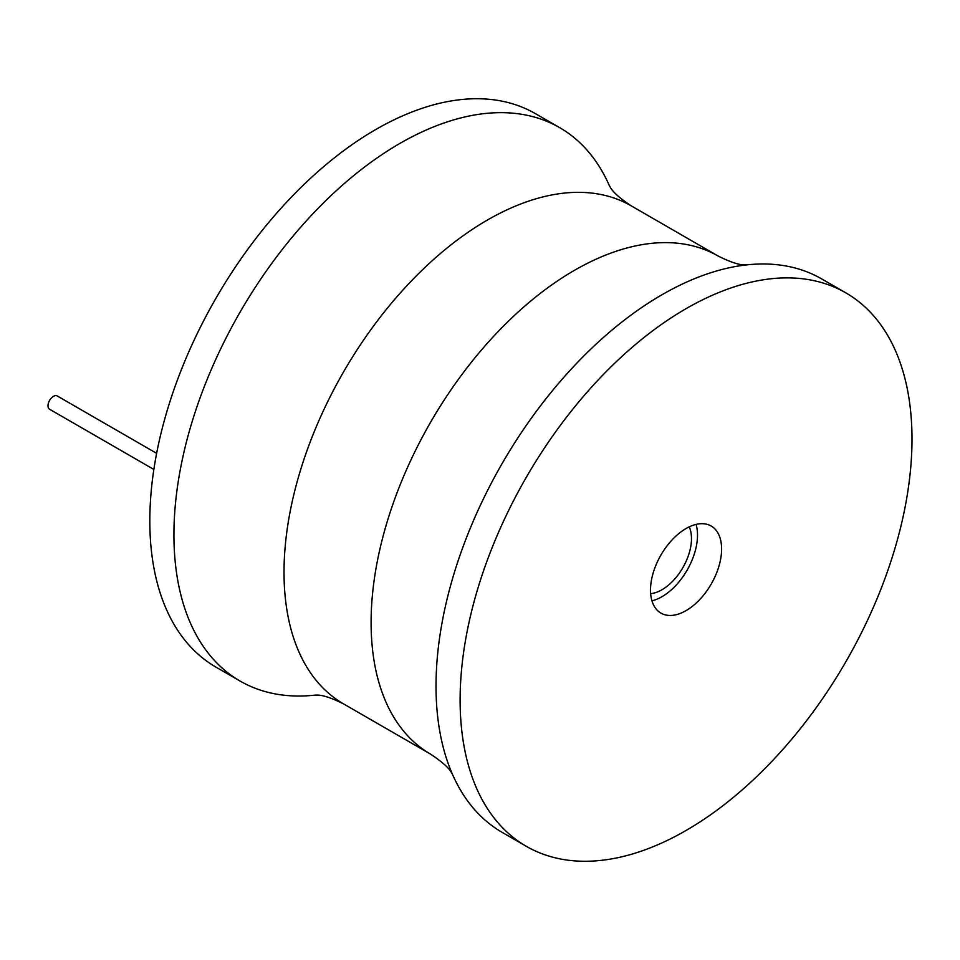 <?xml version="1.0" encoding="UTF-8"?>
<svg xmlns="http://www.w3.org/2000/svg" width="960" height="960" viewBox="0 0 960 960"><rect width="100%" height="100%" fill="white"/><g stroke="black" fill="none" stroke-linecap="round" stroke-linejoin="round"><path stroke-width="1.44" d="M315.096 695.124A319.524 184.476 -60 0 1 240.108 681.06L216 667.152A319.524 184.476 -60 0 1 149.82 520.872A319.524 184.476 -60 0 1 289.296 199.308A319.524 184.476 -60 0 1 535.524 113.7L559.632 127.62A319.524 184.476 -60 0 1 609.3 185.532M240.108 681.06A319.524 184.476 -60 0 1 173.928 534.792A319.524 184.476 -60 0 1 313.404 213.228A319.524 184.476 -60 0 1 559.632 127.62M845.82 292.848L821.724 278.94A319.524 184.476 120 0 0 746.484 264.912A319.524 184.476 120 0 0 436.02 686.1A319.524 184.476 120 0 0 452.424 774.24A319.524 184.476 120 0 0 502.2 832.38L526.296 846.3A319.524 184.476 120 0 0 772.524 760.692A319.524 184.476 120 0 0 912 439.128A319.524 184.476 120 0 0 845.82 292.848A319.524 184.476 120 0 0 599.592 378.456A319.524 184.476 120 0 0 460.116 700.02A319.524 184.476 120 0 0 526.296 846.3M650.508 590.1A50.268 29.028 120 0 0 660.924 613.116A50.268 29.028 120 0 0 699.66 599.64A50.268 29.028 120 0 0 721.608 549.048A50.268 29.028 120 0 0 711.192 526.032A50.268 29.028 120 0 0 672.456 539.508A50.268 29.028 120 0 0 650.508 590.1M651.948 600.828A50.268 29.028 120 0 0 697.512 535.14A50.268 29.028 120 0 0 696.072 524.412M689.232 526.86A41.748 24.108 -60 0 1 691.476 538.608A41.748 24.108 -60 0 1 650.652 593.676M153.864 469.44L49.584 409.248A7.668 4.428 -60 0 1 48 405.732A7.668 4.428 -60 0 1 51.348 398.016A7.668 4.428 -60 0 1 57.252 395.964L156.636 453.336M315.012 695.124L316.26 695.124C321.864 694.728 330.972 697.656 343.584 703.908A287.58 166.032 -60 0 1 284.028 572.268A287.58 166.032 -60 0 1 409.56 282.864A287.58 166.032 -60 0 1 631.164 205.812L718.236 256.092A287.58 166.032 120 0 0 496.632 333.132A287.58 166.032 120 0 0 371.1 622.536A287.58 166.032 120 0 0 430.668 754.188C442.392 761.988 449.484 768.408 451.944 773.46L452.556 774.54M343.584 703.908L430.668 754.188M631.164 205.812C619.44 198.012 612.348 191.592 609.888 186.54L609.264 185.46M718.236 256.092C730.848 262.344 739.968 265.272 745.572 264.876L746.808 264.876"/></g></svg>
